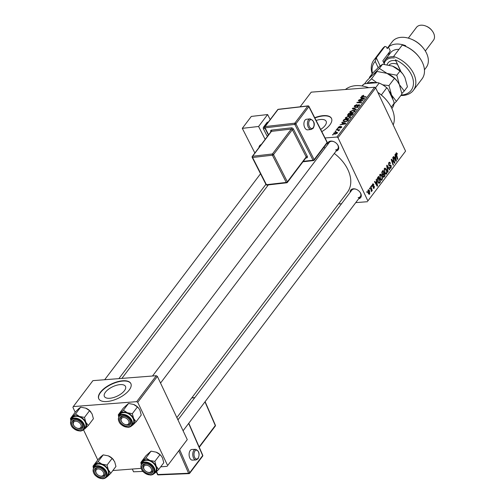 <?xml version="1.0" encoding="UTF-8"?>
<svg xmlns="http://www.w3.org/2000/svg" width="504" height="504" viewBox="0 0 504 504"><rect width="100%" height="100%" fill="white"/><g stroke="black" fill="none" stroke-linecap="round" stroke-linejoin="round"><path stroke-width="0.76" d="M109.771 398.267A11.687 5.216 -25.3 0 0 121.388 393.63A11.687 5.216 -25.3 0 0 125.502 386.448A11.687 5.216 -25.3 0 0 120.103 384.615A11.687 5.216 -25.3 0 0 108.492 389.252A11.687 5.216 -25.3 0 0 104.372 396.434A11.687 5.216 -25.3 0 0 109.771 398.267M106.949 401.531A17.76 7.925 -25.3 0 0 124.601 394.481A17.76 7.925 -25.3 0 0 130.857 383.563A17.76 7.925 -25.3 0 0 122.655 380.778A17.76 7.925 -25.3 0 0 105.002 387.828A17.76 7.925 -25.3 0 0 98.746 398.746A17.76 7.925 -25.3 0 0 106.949 401.531M130.927 383.708A17.76 7.925 -25.3 0 0 122.793 381.062A17.76 7.925 -25.3 0 0 105.273 388.011A17.76 7.925 -25.3 0 0 98.816 398.885M316.128 120.469A11.687 5.216 154.7 0 1 320.746 119.473A11.687 5.216 154.7 0 1 326.145 121.307A11.687 5.216 154.7 0 1 320.689 129.421M321.81 131.613A17.76 7.925 -25.3 0 0 331.5 118.427A17.76 7.925 -25.3 0 0 323.297 115.637A17.76 7.925 -25.3 0 0 314.723 117.709M331.563 118.572A17.76 7.925 -25.3 0 0 323.429 115.926A17.76 7.925 -25.3 0 0 314.868 117.993M350.148 192.358A6.218 4.227 37.1 0 1 353.336 188.805A6.218 4.227 37.1 0 1 356.246 189.315A6.218 4.227 37.1 0 1 359.919 192.093A6.218 4.227 37.1 0 1 358.646 198.79M358.142 197.625A5.33 3.629 -142.9 0 0 360.354 196.535A5.33 3.629 -142.9 0 0 359.812 191.955M356.41 189.378A5.33 3.629 -142.9 0 0 354.066 189.006A5.33 3.629 -142.9 0 0 351.855 190.102L177.95 419.908M327.594 144.648A6.218 4.227 37.1 0 1 330.781 141.101A6.218 4.227 37.1 0 1 333.692 141.605A6.218 4.227 37.1 0 1 337.365 144.383A6.218 4.227 37.1 0 1 336.092 151.08M335.588 149.921A5.33 3.629 -142.9 0 0 337.8 148.825A5.33 3.629 -142.9 0 0 337.258 144.245M333.856 141.674A5.33 3.629 -142.9 0 0 331.512 141.296A5.33 3.629 -142.9 0 0 329.301 142.393L152.51 376.016M371.391 185.787L371.675 185.415L371.958 186.209L371.662 186.593L371.391 185.787M369.464 188.338L369.747 187.961L370.031 188.754L369.734 189.145L369.464 188.338M379.877 174.472L380.457 174.107L381.849 175.398L382.523 178.12L382.064 179.959L381.478 180.331L380.06 178.977L379.877 174.472M376.154 179.5L376.463 179.09L377.559 185.806L377.212 186.266L374.459 181.736L374.749 181.358L375.486 182.606L376.463 181.314L376.154 179.5M383.582 177.288L383.009 176.627L382.807 174.901L381.982 174.334L382.032 171.725L383.135 170.27L385.05 175.915L383.752 177.314M386.656 165.614L387.022 165.136L389.819 169.609L389.529 169.987L387.135 166.156L388.143 171.826L387.834 172.236L386.656 165.614M396.106 153.027L397.385 153.884L397.127 154.325L396.364 153.638L397.788 159.075L397.499 159.459L396.1 155.32L396.106 153.027L396.516 152.743M396.944 153.852L395.848 153.676M392.698 157.632L392.988 157.254L394.897 162.905L394.594 163.302L391.791 160.07L393.422 164.846L393.133 165.23L391.224 159.585L391.52 159.188L394.33 162.401L392.698 157.632M325.049 137.97L336.93 137.044L374.623 87.236L375.688 87.898L337.995 137.712L367.882 200.932L405.575 151.124L367.882 200.932M375.688 87.898L405.575 151.124M394.966 154.64L395.275 154.23L396.371 160.946L396.024 161.412L393.271 156.876L393.555 156.498L394.298 157.746L395.275 156.46L394.966 154.64M390.638 165.784L389.901 165.911L388.691 165.224L388.855 162.603L389.491 162.156L390.512 163.183L390.254 163.624L389.831 162.975L389.113 163.214L388.956 164.795L390.386 165.01L391.23 165.684L391.091 168.034L390.524 168.418L389.548 167.523L389.812 167.095L390.821 167.435L390.638 165.784L389.201 165.885L390.392 165.803M389.831 162.975L388.527 163.264M388.672 165.18L390.26 165.022M389.661 167.75L390.821 167.435M384.445 168.437L385.024 168.065L386.417 169.363L387.091 172.084L386.637 173.924L386.045 174.296L384.628 172.935L384.445 168.437M372.374 185.894L374.333 186.253L374.233 188.087L373.054 187.834L373.306 187.393L374.025 187.614L373.918 186.455L372.891 186.505L372.431 186.026L372.607 184.08L373.874 184.414L373.653 184.924L372.809 184.552L372.695 185.611L373.716 185.768M372.406 184.42L373.092 184.363L372.343 184.59M373.256 188.162L374.233 188.087L373.741 188.427M373.306 187.393L374.025 187.614M373.918 186.455L372.891 186.505M372.607 184.08L373.118 183.727M378.851 183.298L379.411 183.254L377.861 182.064L377.37 178.088L378.567 176.312L380.476 181.95L379.147 183.349M368.147 189.97L369.514 190.531L369.716 194.059L368.323 193.41L368.147 189.97L368.594 189.687M368.802 194.128L369.716 194.059L369.287 194.33M370.566 186.883L370.856 186.499L372.248 190.6L371.958 190.984L371.669 190.134L371.341 191.69L370.566 186.883M366.824 191.829L367.107 191.451L367.385 192.244L367.095 192.635L366.824 191.829M338.524 203.956L341.548 203.723M355.742 202.621L367.498 201.707M337.019 128.873L337.964 128.514L337.019 128.873M335.091 131.418L336.036 131.065L335.091 131.418M350.645 116.953L350.444 116.531L350.393 117.552L347.199 118.975L345.278 118.453L345.467 117.621L348.592 116.203L350.595 116.726M341.775 122.579L342.084 122.17L345.851 123.467L345.505 123.927L340.087 124.816L341.838 124.211L342.815 122.919L341.775 122.579M347.659 114.805L348.762 113.35L353.336 113.576L352.17 115.013L350.652 115.605L349.801 115.195L348.434 115.731L347.495 115.422L347.659 114.805L348.094 115.731M352.283 108.7L352.649 108.215L358.111 107.27L353.14 108.461L356.435 109.488L356.126 109.891L352.283 108.7M363.371 95.344L363.806 95.344L363.586 95.716L362.269 96.157L362.452 96.957L361.696 96.176L363.371 95.344L363.548 95.716M362.269 96.157L362.842 96.579L366.08 96.737L365.791 97.115L362.433 96.957M361.557 96.673L361.696 96.176L362.048 96.913M358.325 100.712L358.609 100.334L363.182 100.561L357.815 102.331L361.714 102.507L361.425 102.885L356.845 102.665L362.212 100.888L358.325 100.712M300.151 106.791L311.226 92.156L374.623 87.236M360.587 97.719L360.896 97.31L364.663 98.608L364.316 99.067L358.898 99.956L360.65 99.351L361.626 98.059L360.587 97.719M354.444 105.758L357.002 104.498L355.018 105.733L355.301 106.407L358.848 104.712L359.636 104.945L359.415 105.62L357.153 106.798L358.835 105.657L358.596 105.084L355.068 106.779L354.224 106.502L354.444 105.758L354.936 106.785M355.018 105.733L355.452 106.722M359.018 106.042L358.596 105.084M355.213 110.918L355.018 110.496L354.961 111.51L351.767 112.94L349.845 112.411L350.034 111.586L353.159 110.168L355.163 110.685M338.197 127.228L338.581 128.041L338.197 127.228L340.187 126.227L338.644 127.21L338.827 127.663L341.384 126.447L341.825 127.153L340.061 128.098L341.384 127.172L341.176 126.813L339.394 127.796L337.995 127.833M338.644 127.21L338.971 127.966M341.762 127.241L341.384 126.447L341.825 127.153M341.529 127.48L341.176 126.813M343.375 120.462L344.188 119.391L348.768 119.612L347.666 120.985L345.064 121.943L343.054 121.036L343.375 120.462L344.068 121.924M334.196 134.089L333.736 133.125L335.878 132.111L337.478 132.502L337.308 133.125L335.11 134.127L333.736 133.125L333.598 133.736M338.808 130.889L337.51 130.038L336.187 129.963L336.477 129.578L339.809 129.742L338.833 130.089L339.192 130.637L338.411 130.794L338.707 130.379L338.934 130.857M339.129 130.706L338.833 130.089L339.192 130.637M332.445 134.908L333.396 134.555L332.445 134.908M322.144 128.407A29.301 19.939 37.1 0 0 321.804 128.47L321.867 128.608M156.316 375.719L92.919 380.646L73.288 406.583L136.685 401.663L156.316 375.719L157.38 376.387L137.75 402.324L167.637 465.551L187.268 439.614L167.637 465.551M157.38 376.387L187.268 439.614M112.846 470.553L140.969 468.367M160.688 466.836L167.252 466.326M73.288 406.583L72.904 407.358L75.203 412.222M83.538 429.849L97.757 459.931M137.75 402.324L136.685 401.663M323.814 147.445A33.743 22.964 37.1 0 1 325.067 147.987M334.291 153.462A33.743 22.964 37.1 0 1 347.426 192.2L176.86 417.596M337.995 137.712L336.93 137.044M358.804 100.743L358.609 100.334M358.004 102.722L357.815 102.331M359.239 102.778L359.037 102.362M357.349 102.69L357.147 102.268M361.185 97.915L360.896 97.31M361.841 98.513L361.626 98.059M363.176 98.608L362.061 98.223L361.28 99.25L363.976 98.828L363.176 98.608M357.582 105.557L357.424 105.223M359.333 105.733L358.848 104.712M357.43 106.76L357.279 106.432M357.538 106.741L357.393 106.426M352.976 108.914L352.649 108.215M353.417 109.053L353.14 108.461M350.652 112.896L350.034 111.586M353.329 110.527L353.159 110.168M354.558 111.919L354.4 110.817L352.85 110.546L350.601 111.567L350.853 112.927M352.258 112.883L352.107 112.562L354.381 111.548L354.4 110.817M350.601 111.567L352.107 112.562M348.976 113.803L348.762 113.35M352.516 113.929L351.086 113.86L350.368 115.076L350.916 115.227L352.516 113.929L352.724 114.383M352.214 114.975L352.025 114.578M351.061 115.542L350.916 115.227M350.62 115.605L350.368 115.076M350.551 113.835L349.007 113.759L348.214 114.836L348.736 115.353L350.551 113.835L350.765 114.288M350.406 115.611L349.946 114.635M348.881 115.655L348.214 114.836M340.433 128.041L340.282 127.726M342.374 122.774L342.084 122.17M343.029 123.367L342.815 122.919M344.364 123.467L343.249 123.077L342.468 124.11L345.164 123.688L344.364 123.467M344.402 119.839L344.188 119.391M347.943 119.971L344.44 119.794L343.734 121.168L345.379 121.558L347.086 120.998L347.943 119.971L348.157 120.418M345.536 121.886L345.379 121.558M346.084 118.931L345.467 117.621M348.762 116.569L348.592 116.203M349.99 117.961L349.833 116.859L348.283 116.588L346.034 117.602L346.286 118.969M347.691 118.919L347.539 118.597L349.814 117.583L349.833 116.859M346.034 117.602L347.539 118.597M336.048 132.47L335.878 132.111M337.006 133.434L336.943 132.766L337.182 133.276M335.551 134.07L335.399 133.749L336.867 133.144L335.651 132.483L334.19 133.088L334.454 134.127M334.19 133.088L335.399 133.749M335.563 131.443L335.374 131.04M336.672 129.988L336.477 129.578M337.491 128.892L337.302 128.495M332.924 134.933L332.734 134.53M394.273 162.95L394.897 162.905M391.394 160.102L391.791 160.07M391.891 161.564L392.307 161.526M393.013 164.877L393.422 164.846M392.843 161.368L393.46 161.324M393.813 162.439L394.33 162.401M395.772 160.996L396.371 160.946M393.819 157.784L394.298 157.746M395.722 159.245L395.394 157.254L394.613 158.281L395.98 160.574L395.722 159.245M394.626 157.311L395.394 157.254M395.539 160.612L395.98 160.574M394.147 158.319L394.613 158.281M395.886 153.493L397.19 153.392M396.976 153.915L397.385 153.884M397.379 159.107L397.788 159.075M390.046 163.22L390.512 163.183M388.54 164.827L388.956 164.795M389.145 165.841L391.23 165.684M389.92 168.122L391.091 168.034M389.315 169.646L389.819 169.609M386.757 166.181L387.135 166.156M387.765 171.858L388.143 171.826M385.951 169.401L386.417 169.363M386.681 172.116L387.091 172.084M385.365 174.019L386.637 173.924M386.681 171.996L386.121 169.716L384.703 169.048L384.936 172.614L386.366 173.319L386.681 171.996M385.031 173.647L386.366 173.319M384.502 172.651L384.936 172.614M384.13 169.092L385.1 168.796L384.206 168.865M384.281 175.972L385.05 175.915M384.533 175.638L383.941 173.88L383.109 175.316L383.279 176.224L384.048 176.287L384.533 175.638M383.172 173.937L383.941 173.88M382.864 176.261L384.048 176.287M382.738 175.342L383.109 175.316M383.714 173.219L383.071 171.316L382.265 172.418L382.278 173.974L383.109 174.019L383.714 173.219M382.303 171.373L383.071 171.316M381.849 174.006L383.109 174.019M381.73 172.463L382.265 172.418M373.338 184.458L373.874 184.414M373.401 184.521L373.905 184.483M372.299 185.642L372.695 185.611M372.683 186.386L374.333 186.253M376.961 185.85L377.559 185.806M375.007 182.643L375.486 182.606M376.91 184.105L376.582 182.114L375.808 183.141L377.168 185.434L376.91 184.105M375.814 182.171L376.582 182.114M376.727 185.466L377.168 185.434M375.335 183.179L375.808 183.141M379.714 182.013L380.476 181.95M379.966 181.673L378.498 177.351L378.132 177.836L378.164 181.717L379.153 182.618L379.966 181.673M377.735 177.408L378.498 177.351M377.723 181.749L378.164 181.717M377.446 177.887L378.132 177.836M381.383 175.436L381.849 175.398M382.114 178.158L382.523 178.12M380.797 180.06L382.064 179.959M382.114 178.032L381.553 175.751L380.136 175.09L380.369 178.655L381.799 179.361L382.114 178.032M380.463 179.682L381.799 179.361M379.928 178.687L380.369 178.655M379.562 175.134L380.533 174.838L379.638 174.907M369.029 190.569L369.514 190.531M369.508 193.58L369.256 190.966L368.361 190.43L368.613 193.032L369.508 193.58L368.525 193.782M368.172 193.07L368.613 193.032M367.914 190.468L368.588 190.285L367.958 190.336M369.615 188.786L370.031 188.754M371.839 190.632L372.248 190.6M371.543 186.241L371.958 186.209M366.975 192.282L367.385 192.244M368.714 87.696A30.19 20.544 -142.9 0 0 355.692 85.667A30.19 20.544 -142.9 0 0 345.442 89.498M393.202 124.948A30.19 20.544 -142.9 0 0 387.683 101.632A30.19 20.544 -142.9 0 0 377.817 92.402M377.779 92.32A29.301 19.939 37.1 0 1 387.475 101.361L387.683 101.632M71.07 419.725A8.644 5.884 -142.9 0 1 72.425 416.978A8.644 5.884 37.1 0 1 75.487 415.769A8.644 5.884 37.1 0 1 79.437 416.43L75.569 413.904L70.465 418.49L70.768 420.191M74.844 419.807A6.218 4.227 37.1 0 1 77.755 420.311A6.218 4.227 37.1 0 1 81.434 423.095A6.218 4.227 37.1 0 1 79.6 429.868A6.218 4.227 37.1 0 1 72.179 425.231A6.218 4.227 37.1 0 1 74.844 419.807M76.992 428.129A5.33 3.629 -142.9 0 0 79.651 428.627A5.33 3.629 -142.9 0 0 81.862 427.531A5.33 3.629 -142.9 0 0 81.32 422.957A5.33 3.629 37.1 0 1 81.862 427.531A5.33 3.629 37.1 0 1 79.128 428.639A5.33 3.629 37.1 0 1 77.156 428.198L76.841 428.066A4.441 3.024 -142.9 0 0 78.485 428.438A4.441 3.024 -142.9 0 0 80.999 424.985A4.441 3.024 -142.9 0 0 75.959 421.237A4.441 3.024 -142.9 0 0 74.214 426.082A4.441 3.024 -142.9 0 0 76.841 428.066M74.214 426.082L74.006 425.811A5.33 3.629 37.1 0 1 73.364 421.105A5.33 3.629 37.1 0 1 76.104 419.996A5.33 3.629 37.1 0 1 77.918 420.38A5.33 3.629 -142.9 0 0 75.575 420.008A5.33 3.629 -142.9 0 0 73.364 421.105A5.33 3.629 -142.9 0 0 74.12 425.949M71.083 419.706C69.539 425.836 72.626 429.635 80.35 431.09L83.834 429.351L85.163 427.587A7.995 5.437 -142.9 0 0 83.948 420.204A7.995 5.437 -142.9 0 0 75.739 416.298A7.995 5.437 -142.9 0 0 72.419 417.942L71.083 419.706A7.995 5.437 37.1 0 1 74.403 418.062A7.995 5.437 37.1 0 1 82.612 421.968A7.995 5.437 37.1 0 1 83.834 429.351A7.995 5.437 37.1 0 1 80.514 430.996M70.465 418.49L75.562 411.749L78.706 408.675L80.665 407.163L75.569 413.904M80.665 407.163L85.819 408.171A8.644 5.884 37.1 0 1 90.928 412.039A8.644 5.884 37.1 0 1 90.966 412.089M84.489 417.4L79.437 416.43A8.644 5.884 37.1 0 1 85.806 422.22L84.489 417.4L89.586 410.659L92.087 413.916L93.404 418.736L88.307 425.477L85.806 422.22A8.644 5.884 37.1 0 1 85.163 428.545L88.307 425.477M85.819 408.171L85.819 408.171A8.644 5.884 37.1 0 0 85.718 408.133L89.586 410.659M83.204 430.057L85.163 428.545A8.644 5.884 37.1 0 1 83.815 429.37M97.663 469.01A4.441 3.024 -142.9 0 0 96.768 473.791A4.441 3.024 -142.9 0 0 99.395 475.776A4.441 3.024 -142.9 0 0 101.884 476.078A4.441 3.024 -142.9 0 0 103.15 471.845A4.441 3.024 -142.9 0 0 97.663 469.01M99.546 475.833A5.33 3.629 -142.9 0 0 102.205 476.337A5.33 3.629 -142.9 0 0 104.416 475.24A5.33 3.629 -142.9 0 0 103.874 470.66A5.33 3.629 37.1 0 1 104.416 475.24A5.33 3.629 37.1 0 1 102.696 476.267A5.33 3.629 37.1 0 1 99.71 475.902L99.395 475.776M96.768 473.791L96.56 473.521A5.33 3.629 37.1 0 1 95.918 468.808A5.33 3.629 37.1 0 1 97.631 467.788A5.33 3.629 37.1 0 1 100.472 468.09A5.33 3.629 -142.9 0 0 98.129 467.712A5.33 3.629 -142.9 0 0 95.918 468.808A5.33 3.629 -142.9 0 0 96.667 473.659M93.618 467.435A8.644 5.884 -142.9 0 1 94.972 464.682A8.644 5.884 37.1 0 1 98.041 463.478A8.644 5.884 37.1 0 1 101.991 464.14L98.116 461.614L93.013 466.194L93.322 467.901M97.398 467.517A6.218 4.227 37.1 0 1 100.309 468.021A6.218 4.227 37.1 0 1 103.982 470.805A6.218 4.227 37.1 0 1 102.148 477.571A6.218 4.227 37.1 0 1 94.733 472.935A6.218 4.227 37.1 0 1 97.398 467.517M105.752 477.767L107.711 476.255A8.644 5.884 37.1 0 1 106.363 477.08L107.717 475.291A7.995 5.437 -142.9 0 0 106.502 467.914A7.995 5.437 -142.9 0 0 98.286 464.001A7.995 5.437 -142.9 0 0 94.972 465.646L93.637 467.41A7.995 5.437 37.1 0 1 96.951 465.765A7.995 5.437 37.1 0 1 105.166 469.678A7.995 5.437 37.1 0 1 106.382 477.055A7.995 5.437 37.1 0 1 103.068 478.699M93.013 466.194L98.116 459.453L101.26 456.385L103.219 454.873L98.116 461.614M103.219 454.873L108.366 455.874A8.644 5.884 37.1 0 1 113.476 459.743A8.644 5.884 37.1 0 1 113.52 459.799M107.037 465.104L101.991 464.14A8.644 5.884 37.1 0 1 108.36 469.923L107.037 465.104L112.14 458.369L114.641 461.626L115.958 466.439L110.855 473.18L108.36 469.923A8.644 5.884 37.1 0 1 107.711 476.255L110.855 473.18M108.366 455.874L108.366 455.874A8.644 5.884 37.1 0 0 108.272 455.837L112.14 458.369M127.172 424.658A4.441 3.024 -142.9 0 0 128.438 420.424A4.441 3.024 -142.9 0 0 122.951 417.589A4.441 3.024 -142.9 0 0 122.056 422.371A4.441 3.024 -142.9 0 0 124.677 424.355A4.441 3.024 -142.9 0 0 127.172 424.658M122.919 416.361A5.33 3.629 37.1 0 1 125.761 416.669A5.33 3.629 -142.9 0 0 123.417 416.291A5.33 3.629 -142.9 0 0 121.206 417.388A5.33 3.629 37.1 0 1 122.919 416.361M124.828 424.412A5.33 3.629 -142.9 0 0 127.493 424.916A5.33 3.629 -142.9 0 0 129.704 423.82A5.33 3.629 -142.9 0 0 129.156 419.24A5.33 3.629 37.1 0 1 129.704 423.82A5.33 3.629 37.1 0 1 127.985 424.847A5.33 3.629 37.1 0 1 124.998 424.481L124.677 424.355M122.056 422.371L121.848 422.1A5.33 3.629 37.1 0 1 121.206 417.388A5.33 3.629 -142.9 0 0 121.955 422.239M128.507 403.452L123.404 410.193L118.301 414.773L123.398 408.032L128.507 403.452L133.655 404.454A8.644 5.884 37.1 0 1 138.764 408.322A8.644 5.884 37.1 0 1 138.808 408.379M131.04 426.34L132.999 424.834A8.644 5.884 37.1 0 1 131.651 425.659M127.436 426.151A6.218 4.227 37.1 0 1 120.015 421.514A6.218 4.227 37.1 0 1 122.686 416.096A6.218 4.227 37.1 0 1 125.59 416.6A6.218 4.227 37.1 0 1 129.27 419.385A6.218 4.227 37.1 0 1 127.436 426.151M118.925 415.989C117.375 422.125 120.469 425.918 128.192 427.379L131.67 425.634L133.006 423.87A7.995 5.437 -142.9 0 0 131.79 416.493A7.995 5.437 -142.9 0 0 123.575 412.581A7.995 5.437 -142.9 0 0 120.261 414.225L118.925 415.989A7.995 5.437 37.1 0 1 122.239 414.345A7.995 5.437 37.1 0 1 130.454 418.257A7.995 5.437 37.1 0 1 131.67 425.634A7.995 5.437 37.1 0 1 128.35 427.279M133.655 404.454L133.655 404.454A8.644 5.884 37.1 0 0 133.554 404.416L137.428 406.949L138.846 408.429L139.929 410.199L141.246 415.019L136.143 421.76L133.642 418.503L132.325 413.683L127.273 412.719L123.404 410.193M118.906 416.014A8.644 5.884 37.1 0 1 120.261 413.261A8.644 5.884 37.1 0 1 127.273 412.719A8.644 5.884 37.1 0 1 133.642 418.503A8.644 5.884 -142.9 0 1 132.999 424.834L136.143 421.76M118.301 414.773L118.604 416.48M137.428 406.949L132.325 413.683M148.875 472.431A4.441 3.024 -142.9 0 0 151.389 468.978A4.441 3.024 -142.9 0 0 146.349 465.23A4.441 3.024 -142.9 0 0 144.604 470.075A4.441 3.024 -142.9 0 0 147.231 472.065A4.441 3.024 -142.9 0 0 148.875 472.431M146.488 463.995A5.33 3.629 37.1 0 1 148.308 464.373A5.33 3.629 -142.9 0 0 145.965 464.001A5.33 3.629 -142.9 0 0 143.753 465.098A5.33 3.629 37.1 0 1 146.488 463.995M147.382 472.122A5.33 3.629 -142.9 0 0 150.041 472.626A5.33 3.629 -142.9 0 0 152.252 471.53A5.33 3.629 -142.9 0 0 151.71 466.95A5.33 3.629 37.1 0 1 152.252 471.53A5.33 3.629 37.1 0 1 149.518 472.632A5.33 3.629 37.1 0 1 147.546 472.191L147.231 472.065M144.604 470.075L144.396 469.804A5.33 3.629 37.1 0 1 143.753 465.098A5.33 3.629 -142.9 0 0 144.509 469.949M151.055 451.162L145.958 457.897L140.849 462.483L145.952 455.742L151.055 451.162L156.202 452.164A8.644 5.884 37.1 0 1 161.318 456.032A8.644 5.884 37.1 0 1 161.356 456.089M153.594 474.05L155.553 472.538A8.644 5.884 37.1 0 1 154.205 473.363M149.99 473.861A6.218 4.227 37.1 0 1 142.569 469.224A6.218 4.227 37.1 0 1 145.234 463.8A6.218 4.227 37.1 0 1 148.144 464.31A6.218 4.227 37.1 0 1 151.817 467.088A6.218 4.227 37.1 0 1 149.99 473.861M150.904 474.989A7.995 5.437 37.1 0 0 154.218 473.344L150.74 475.089C143.016 473.628 139.929 469.829 141.473 463.699A7.995 5.437 37.1 0 1 144.793 462.055A7.995 5.437 37.1 0 1 153.002 465.967A7.995 5.437 37.1 0 1 154.218 473.344L155.553 471.58A7.995 5.437 -142.9 0 0 154.337 464.203A7.995 5.437 -142.9 0 0 146.129 460.291A7.995 5.437 -142.9 0 0 142.808 461.935L141.473 463.699A8.644 5.884 37.1 0 1 142.815 460.971A8.644 5.884 37.1 0 1 149.827 460.429L145.958 457.897M156.208 452.164L156.202 452.164A8.644 5.884 37.1 0 0 156.108 452.126L159.976 454.652L161.393 456.133L162.477 457.909L163.794 462.729L158.697 469.47L156.196 466.213L154.879 461.393L149.827 460.429A8.644 5.884 37.1 0 1 156.196 466.213A8.644 5.884 -142.9 0 1 155.553 472.538L158.697 469.47M140.849 462.483L141.158 464.184M159.976 454.652L154.879 461.393M391.224 107.157L394.09 103.37L393.769 101.342L387.847 88.817L386.744 87.828A18.648 12.688 -142.9 0 0 379.128 83.066L379.361 83.16A17.76 12.083 37.1 0 1 387.847 88.817M381.32 94.991L386.744 87.828M375.543 87.809L379.128 83.066L378.006 82.662L365.444 83.639L363.541 84.275A18.648 12.688 -142.9 0 0 362.578 85.352L362.118 85.957M362.256 85.976L363.541 84.275M391.86 108.461L392.32 107.856A18.648 12.688 -142.9 0 0 394.09 103.37M401.178 95.073A23.09 15.712 -142.9 0 0 401.594 95.048A23.09 15.712 -142.9 0 0 413.217 80.212A23.09 15.712 -142.9 0 0 395.407 59.844L401.159 72.015M413.375 90.336L422.012 78.92A24.866 16.922 -142.9 0 0 419.019 56.946A24.866 16.922 -142.9 0 0 404.315 45.82A24.866 16.922 -142.9 0 0 402.236 45.07L393.599 56.486A24.866 16.922 37.1 0 1 413.375 90.336A24.866 16.922 37.1 0 1 403.055 95.451A24.866 16.922 37.1 0 1 400.856 95.502M400.73 71.574L395.407 59.844M424.437 69.829L426.245 67.435A21.313 14.503 -142.9 0 0 423.681 48.605A21.313 14.503 -142.9 0 0 411.081 39.066A21.313 14.503 -142.9 0 0 401.102 37.334A21.313 14.503 -142.9 0 0 392.257 41.719L387.179 48.428M425.332 50.992L433.453 40.251A10.653 7.251 -142.9 0 0 432.174 30.839A10.653 7.251 -142.9 0 0 425.874 26.069A10.653 7.251 -142.9 0 0 420.884 25.2A10.653 7.251 -142.9 0 0 416.462 27.392L408.334 38.128M372.147 73.773A24.866 16.922 37.1 0 1 373.722 60.329A24.866 16.922 37.1 0 1 376.312 57.828L384.949 46.412L386.492 46.979L387.267 48.617L388.445 47.061L390.285 50.948A17.319 11.781 37.1 0 0 388.666 55.289M405.342 46.236L405.733 45.719A21.313 14.503 -142.9 0 0 395.999 44.075A21.313 14.503 -142.9 0 0 388.445 47.061M384.949 46.412A24.866 16.922 -142.9 0 0 382.36 48.913L373.722 60.329M404.315 45.82L404.951 46.078A23.09 15.712 37.1 0 1 418.604 56.41L419.019 56.946M378.195 67.668L375.234 61.412A23.09 15.712 -142.9 0 0 372.469 73.351M411.081 39.066L411.711 39.325A19.536 13.293 37.1 0 1 423.266 48.063L423.681 48.605M375.234 61.412L376.312 57.828L380.148 65.948M384.495 64.342L382.82 60.808L390.285 50.948M425.874 26.069L426.504 26.321A8.883 6.042 37.1 0 1 431.758 30.297L432.174 30.839M394.311 57.992A15.095 10.275 -142.9 0 0 386.348 60.039A15.095 10.275 -142.9 0 0 384.18 63.687M383.783 62.836A15.983 10.88 37.1 0 1 385.119 59.976A15.983 10.88 37.1 0 1 386.089 58.924A15.983 10.88 37.1 0 1 393.693 56.681M398.96 49.405A15.983 10.88 -142.9 0 0 391.583 51.66A15.983 10.88 -142.9 0 0 390.619 52.712L385.119 59.976M402.696 73.823A16.871 11.485 37.1 0 0 402.614 73.716A16.871 11.485 37.1 0 0 392.635 66.169A16.871 11.485 37.1 0 0 392.446 66.093L382.586 64.203L378.756 67.152L372.62 73.149L369.432 77.364L377.087 71.467L386.952 73.357L379.399 68.418L367.126 80.413L364.436 83.973M377.087 71.467L371.543 78.794L366.767 83.538M386.423 73.156A16.871 11.485 37.1 0 1 386.952 73.357L394.506 78.29L388.956 85.617L382.719 84.823M394.506 78.29L397.272 81.182L399.382 84.647L396.812 75.241L387.141 73.433A16.871 11.485 37.1 0 1 397.114 80.98A16.871 11.485 37.1 0 1 397.196 81.087M376.942 82.751L371.543 78.794M401.858 93.435L404.265 91.003L399.382 84.647L401.953 94.053L396.409 101.38L391.532 95.023L388.956 85.617M394.027 103.786L396.409 101.38M388.741 90.707A16.871 11.485 37.1 0 1 391.532 95.023A16.871 11.485 37.1 0 1 392.874 99.452M367.347 83.494A16.871 11.485 37.1 0 1 376.11 82.813M369.432 77.364L369.526 77.981M392.635 66.169L400 71.026L402.772 73.918L404.882 77.383L407.452 86.789L404.265 91.003M400 71.026L396.812 75.241M382.586 64.203L379.399 68.418M195.552 449.31L191.892 449.461A5.33 3.011 87.6 0 0 190.228 450.463A5.33 3.011 87.6 0 0 189.309 456.479A5.33 3.011 87.6 0 0 192.333 460.108L195.993 459.957A5.33 3.011 -92.4 0 1 192.963 456.328A5.33 3.011 -92.4 0 1 193.889 450.311A5.33 3.011 -92.4 0 1 195.552 449.31C199.193 450.878 200.025 454.035 198.053 458.766L195.993 459.957M132.332 469.041L133.535 471.801L142.771 471.416M304.933 120.261A5.33 3.181 83.5 0 0 304.252 126.359A5.33 3.181 83.5 0 0 307.73 129.849L311.27 129.44A5.33 3.181 -96.5 0 1 307.793 125.956A5.33 3.181 -96.5 0 1 308.473 119.851A5.33 3.181 -96.5 0 1 310.054 118.856L306.514 119.259A5.33 3.181 83.5 0 0 304.933 120.261M267.611 114.547L258.584 126.479L242.298 128.35L251.326 116.418L267.611 114.547L270.182 119.587M265.161 139.394L258.584 126.479M267.731 135.992L266.944 135.797L267.971 135.683M265.041 128.438L263.296 128.64L266.944 135.797M263.296 128.64L263.321 127.405L264.568 127.26M268.279 122.094L267.246 122.214L263.321 127.405M254.86 153.002L242.298 128.35M258.936 147.615A7.106 4.832 37.1 0 1 259.636 145.675A7.106 4.832 37.1 0 1 261.311 144.478M363.031 96.982L362.842 96.579M356.876 106.054L356.712 105.708M354.218 109.299L353.928 108.688M347.729 120.935L347.527 120.519M394.834 159.453L395.312 159.415M396.031 155.112L396.434 155.081M386.996 167.517L387.381 167.486M383.179 176.936L384.344 176.841M382.126 174.598L383.475 174.491M381.843 172.072L382.536 172.022M372.859 186.493L373.533 186.442M376.028 184.313L376.501 184.275M378.422 182.965L379.796 182.857M74.371 418.805A7.459 5.078 -142.9 0 0 71.171 425.307A7.459 5.078 -142.9 0 0 80.073 430.87A7.459 5.078 -142.9 0 0 83.273 424.368A7.459 5.078 -142.9 0 0 74.371 418.805M96.919 466.509A7.459 5.078 -142.9 0 0 93.719 473.017A7.459 5.078 -142.9 0 0 102.627 478.579A7.459 5.078 -142.9 0 0 105.827 472.078A7.459 5.078 -142.9 0 0 96.919 466.509M127.915 427.159A7.459 5.078 -142.9 0 0 131.109 420.657A7.459 5.078 -142.9 0 0 122.207 415.088A7.459 5.078 -142.9 0 0 119.007 421.596A7.459 5.078 -142.9 0 0 127.915 427.159M150.463 474.869A7.459 5.078 -142.9 0 0 153.663 468.361A7.459 5.078 -142.9 0 0 144.761 462.798A7.459 5.078 -142.9 0 0 141.561 469.3A7.459 5.078 -142.9 0 0 150.463 474.869M397.265 64.241A9.765 6.647 -142.9 0 0 389.334 64.852A9.765 6.647 -142.9 0 0 389.113 65.066M387.104 64.669A11.901 8.095 37.1 0 1 388.704 62.181A11.901 8.095 37.1 0 1 395.571 60.65M198.078 458.205A4.441 2.507 87.6 0 0 198.469 452.006A4.441 2.507 87.6 0 0 194.935 451.004A4.441 2.507 87.6 0 0 194.544 457.197A4.441 2.507 87.6 0 0 198.078 458.205M156.568 471.593L157.847 474.535L188.591 473.256L178.876 450.973M178.485 419.202L177.635 419.24M179.739 449.826L189.718 472.708L202.671 455.584L188.654 423.429M194.683 397.801L191.747 397.927M199.118 446.916L215.296 425.534L204.977 401.858M215.378 425.212A0.888 0.416 156.4 0 1 215.296 425.534A0.888 0.605 -142.9 0 1 215.271 426.101A0.888 0.888 0 0 0 215.378 425.212L205.115 401.669M202.753 455.257A0.888 0.416 156.4 0 1 202.671 455.584A0.888 0.605 -142.9 0 1 202.652 456.151A0.888 0.888 0 0 0 202.753 455.257L188.792 423.24M189.718 472.708A0.888 0.416 156.4 0 1 188.591 473.256A0.888 0.504 -92.4 0 0 189.019 473.621A0.888 0.888 0 0 0 189.693 473.275A0.888 0.605 -142.9 0 0 189.718 472.708M158.552 474.736A0.888 0.504 -92.4 0 1 158.275 474.907L189.019 473.621A0.888 0.504 -92.4 0 0 189.296 473.458A0.888 0.605 -142.9 0 0 189.693 473.275L202.652 456.151M158.275 474.907A0.888 0.504 -92.4 0 1 157.847 474.535A0.888 0.416 -23.6 0 1 157.424 474.371A0.888 0.888 0 0 0 158.275 474.907M157.506 474.05A0.888 0.416 -23.6 0 0 157.424 474.371L156.316 471.832M309.544 120.487A4.441 2.646 83.5 0 0 309.406 126.662A4.441 2.646 83.5 0 0 313.198 127.644A4.441 2.646 83.5 0 0 313.337 121.47A4.441 2.646 83.5 0 0 309.544 120.487M303.351 161.324L313.047 160.209L294.802 124.406L265.066 127.821L268.626 134.814M291.306 127.84A0.888 0.529 83.5 0 1 291.274 129.074L271.454 131.349L252.605 156.259L272.431 153.978L291.274 129.074A0.888 0.605 37.1 0 1 292.351 129.711L273.502 154.615L287.368 181.824L306.212 156.92L292.351 129.711A0.888 0.378 153 0 1 293.448 129.112A1.777 1.21 -142.9 0 0 291.306 127.84L271.48 130.114A1.777 1.21 -142.9 0 0 270.793 131.708M293.448 129.112L307.314 156.322A1.777 1.21 -142.9 0 1 306.627 157.916L305.865 158.004M278.05 109.463L265.091 126.586L294.827 123.171L307.786 106.048L278.05 109.463A0.888 0.529 -96.5 0 1 278.315 109.299A0.888 0.888 0 0 0 277.704 109.645A0.888 0.605 37.1 0 1 278.05 109.463M327.102 143.105A0.888 0.888 0 0 0 327.184 142.166A0.888 0.378 153 0 1 327.102 142.487A0.888 0.605 37.1 0 1 327.102 143.105L314.143 160.228A0.888 0.605 37.1 0 0 314.143 159.611L327.102 142.487L308.858 106.684L295.898 123.808L314.143 159.611A0.888 0.378 153 0 1 313.047 160.209A0.888 0.529 -96.5 0 0 313.538 160.574A0.888 0.888 0 0 0 314.143 160.228A0.888 0.605 37.1 0 1 313.803 160.404A0.888 0.529 -96.5 0 1 313.538 160.574L302.998 161.784M266.125 184.262A0.888 0.378 -27 0 0 266.043 184.584A0.888 0.378 -27 0 0 266.44 184.703L286.266 182.423L272.399 155.213L252.58 157.494L266.44 184.703A0.888 0.529 -96.5 0 0 266.937 185.062A0.888 0.529 -96.5 0 0 267.202 184.899M271.48 130.114A0.888 0.529 -96.5 0 1 271.454 131.349A0.888 0.605 37.1 0 0 271.108 131.531L252.265 156.435A0.888 0.888 0 0 0 252.176 157.374A0.888 0.378 -27 0 0 252.58 157.494A0.888 0.529 -96.5 0 1 252.605 156.259A0.888 0.605 37.1 0 0 252.265 157.053A0.888 0.378 -27 0 0 252.176 157.374L266.043 184.584A0.888 0.888 0 0 0 266.937 185.062L286.763 182.788A0.888 0.888 0 0 0 287.368 182.442A0.888 0.605 37.1 0 0 287.368 181.824A0.888 0.378 -27 0 1 286.266 182.423A0.888 0.529 83.5 0 0 286.763 182.788A0.888 0.529 83.5 0 0 287.022 182.624A0.888 0.605 37.1 0 0 287.368 182.442L306.136 157.55M307.314 156.322A0.888 0.378 153 0 0 306.212 156.92A0.888 0.605 37.1 0 1 306.212 157.538M272.399 155.213A0.888 0.378 -27 0 0 273.502 154.615A0.888 0.605 37.1 0 0 272.431 153.978A0.888 0.529 83.5 0 0 272.399 155.213M306.205 157.55A0.888 0.529 -96.5 0 1 306.627 157.916M294.802 124.406A0.888 0.378 -27 0 0 295.898 123.808A0.888 0.605 37.1 0 0 294.827 123.171A0.888 0.529 -96.5 0 0 294.802 124.406M308.051 105.884A0.888 0.529 -96.5 0 0 307.786 106.048A0.888 0.605 37.1 0 1 308.858 106.684A0.888 0.378 -27 0 0 308.939 106.363A0.888 0.888 0 0 0 308.051 105.884L278.315 109.299M265.066 127.821A0.888 0.529 -96.5 0 1 265.091 126.586A0.888 0.605 37.1 0 0 264.751 126.769A0.888 0.888 0 0 0 264.663 127.707A0.888 0.378 -27 0 0 265.066 127.821M277.704 109.645L264.751 126.769A0.888 0.605 37.1 0 0 264.751 127.38A0.888 0.378 -27 0 0 264.663 127.707L268.424 135.078M268.311 184.905L121.892 378.397M354.848 106.243L355.099 106.779M358.987 105.21L359.27 105.802M354.507 110.968L354.835 111.661M348.169 115.177L348.428 115.731M338.524 127.562L338.745 128.016M341.46 126.92L341.662 127.348M343.734 121.168L344.093 121.924M349.94 117.004L350.267 117.697M396.566 153.506L395.867 153.556M389.586 162.899L388.634 162.968M389.485 165.167L388.697 165.23M383.689 176.602L383.021 176.652M382.681 174.365L382.026 174.416M373.13 185.875L372.387 185.932M373.76 187.797L373.061 187.847M373.716 186.411L372.821 186.48M260.53 173.767L104.675 379.733M265.91 184.325L118.875 378.63M93.637 467.41C92.093 473.546 95.18 477.338 102.904 478.8L106.382 477.055M160.537 383.071L337.8 148.825M360.354 196.535L183.091 430.775M194.802 397.643L191.867 397.763M215.271 426.101L199.263 447.256M178.605 419.044L177.566 419.089M311.27 129.44L313.198 128.262C315.372 124.016 314.326 120.878 310.054 118.856M327.184 142.166L308.939 106.363"/></g></svg>
